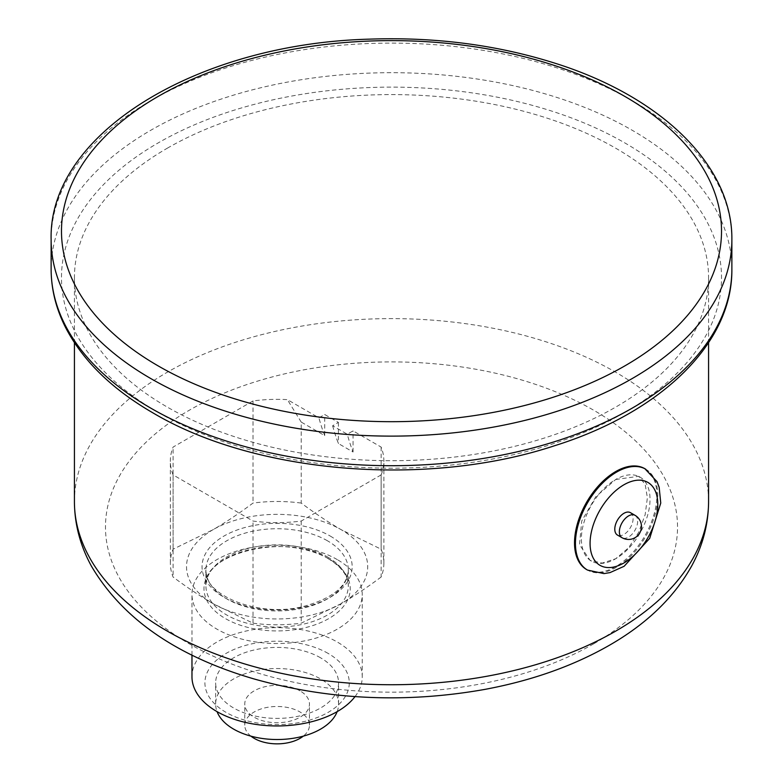 <?xml version="1.0" encoding="UTF-8"?>
<svg xmlns="http://www.w3.org/2000/svg" width="783" height="783" viewBox="0 0 783 783"><rect width="100%" height="100%" fill="white"/><g stroke="black" fill="none" stroke-linecap="round" stroke-linejoin="round"><path stroke-width="0.59" stroke-dasharray="3.92 2.94" d="M250.932 736.147A32.357 18.684 180 0 1 244.756 725.166A32.357 18.684 180 0 1 264.723 707.91A32.357 18.684 180 0 1 299.987 711.962A32.357 18.684 180 0 1 309.461 725.166A32.357 18.684 180 0 1 303.285 736.147M381.125 474.909A106.772 61.642 0 0 0 383.876 460.991A106.772 61.642 0 0 0 381.125 447.073L353.064 430.875L347.28 434.222L332.638 425.766L338.422 422.429L324.7 414.501L318.906 417.838L287.381 399.633A106.772 61.642 0 0 0 253.007 400.945L173.092 447.073A106.772 61.642 0 0 0 170.342 460.991A106.772 61.642 0 0 0 173.092 474.909L253.007 521.047A106.772 61.642 0 0 0 301.21 521.047L381.125 474.909L381.125 577.042A106.772 61.642 0 0 0 383.876 563.124A106.772 61.642 0 0 0 381.125 549.206L341.173 529.68C328.968 522.662 315.647 513.795 301.21 503.077L301.21 422.076L324.7 435.632L324.7 414.501M324.7 435.632A323.545 186.804 -60 0 1 318.906 417.838M332.638 425.766A323.545 186.804 120 0 0 338.422 443.56L353.064 452.016A323.545 186.804 -60 0 1 347.28 434.222M338.422 422.429L338.422 443.56M353.064 452.016L353.064 430.875M381.125 447.073L381.125 549.206M301.21 422.076L287.381 399.633M301.21 503.077A106.772 61.642 0 0 0 253.007 503.077C238.57 513.795 225.25 522.662 213.054 529.68A90.593 52.304 0 0 0 213.054 603.644A90.593 52.304 0 0 0 341.173 603.644A90.593 52.304 0 0 0 341.173 529.68A90.593 52.304 0 0 0 213.054 529.68L173.092 549.206A106.772 61.642 0 0 0 170.342 563.124A106.772 61.642 0 0 0 173.092 577.042C187.529 587.769 200.849 596.636 213.054 603.644L253.007 623.18L253.007 521.047M253.007 400.945L253.007 503.077M337.307 559.62A85.141 49.153 0 0 0 244.531 548.961A85.141 49.153 0 0 0 191.972 594.375A85.141 49.153 0 0 0 277.113 643.528A85.141 49.153 0 0 0 362.245 594.375A85.141 49.153 0 0 0 337.307 559.62M173.092 474.909L173.092 577.042M253.007 623.18A106.772 61.642 0 0 0 301.21 623.18L341.173 603.644C353.368 596.636 366.689 587.769 381.125 577.042M301.21 521.047L301.21 623.18M173.092 549.206L173.092 447.073M355.032 696.596A85.141 49.153 0 0 0 362.245 676.806A85.141 49.153 0 0 0 337.307 642.04A85.141 49.153 0 0 0 244.531 631.392A85.141 49.153 0 0 0 191.972 676.806M328.155 653.433A72.193 41.685 0 0 0 207.368 672.117A72.193 41.685 0 0 0 295.798 723.159A72.193 41.685 0 0 0 328.155 653.433M320.58 657.808A61.475 35.489 0 0 0 253.584 650.115A61.475 35.489 0 0 0 215.638 682.903A61.475 35.489 0 0 0 277.113 718.393A61.475 35.489 0 0 0 338.579 682.903A61.475 35.489 0 0 0 320.58 657.808M337.15 711.649A61.475 35.489 0 0 0 338.579 704.034A61.475 35.489 0 0 0 320.58 678.939A61.475 35.489 0 0 0 253.584 671.246A61.475 35.489 0 0 0 215.638 704.034A61.475 35.489 0 0 0 217.067 711.649M299.987 690.831A32.357 18.684 0 0 0 264.723 686.779A32.357 18.684 0 0 0 244.756 704.034A32.357 18.684 0 0 0 277.113 722.719A32.357 18.684 0 0 0 309.461 704.034A32.357 18.684 0 0 0 299.987 690.831M615.702 479.48L638.654 476.318L645.153 484.334L647.384 497.773L645.153 514.685L638.654 532.362L628.465 547.904L615.702 558.739L602.176 563.085L590.128 560.383L579.498 544.704L581.749 520.94L595.736 496.823L615.702 479.48A48.536 28.022 -60 0 1 639.975 477.082A48.536 28.022 -60 0 1 647.414 515.968A48.536 28.022 -60 0 1 615.702 558.739A48.536 28.022 -60 0 1 591.439 561.137A48.536 28.022 -60 0 1 584.001 522.251A48.536 28.022 -60 0 1 615.702 479.48M644.83 468.674A58.236 33.62 -60 0 1 653.756 515.341A58.236 33.62 -60 0 1 615.702 566.657A58.236 33.62 -60 0 1 586.584 569.544M630.413 512.659A12.939 7.468 -60 0 1 630.413 527.605A12.939 7.468 -60 0 1 617.474 535.073M167.298 148.212A317.076 183.065 180 0 1 512.836 108.524A317.076 183.065 180 0 1 708.576 277.652A317.076 183.065 180 0 1 615.702 407.101A317.076 183.065 180 0 1 270.164 446.78A317.076 183.065 180 0 1 74.424 277.652A317.076 183.065 180 0 1 167.298 148.212M593.739 643.802A286.02 165.125 180 0 1 115.228 569.779A286.02 165.125 180 0 1 465.523 367.53A286.02 165.125 180 0 1 593.739 643.802M328.811 558.866A73.122 42.213 0 0 0 206.477 577.785A73.122 42.213 0 0 0 296.033 629.493A73.122 42.213 0 0 0 328.811 558.866M327.441 556.909A71.184 41.098 180 0 1 348.288 585.968A71.184 41.098 180 0 1 277.113 627.066A71.184 41.098 180 0 1 205.929 585.968A71.184 41.098 180 0 1 249.865 548.002A71.184 41.098 180 0 1 327.441 556.909M327.441 540.779A71.184 41.098 0 0 0 249.865 531.863A71.184 41.098 0 0 0 205.929 569.838A71.184 41.098 0 0 0 277.113 610.926A71.184 41.098 0 0 0 348.288 569.838A71.184 41.098 0 0 0 327.441 540.779M330.191 536.022A75.06 43.339 180 0 1 296.532 608.528A75.06 43.339 180 0 1 204.608 555.45A75.06 43.339 180 0 1 330.191 536.022M645.74 469.203A58.236 33.62 -60 0 1 645.74 536.453A58.236 33.62 -60 0 1 587.504 570.073M634.993 515.302A12.939 7.468 -60 0 1 636.971 525.667A12.939 7.468 -60 0 1 628.514 537.069A12.939 7.468 -60 0 1 622.045 537.715M158.146 412.387A330.015 190.533 0 0 0 710.269 326.971A330.015 190.533 0 0 0 306.084 93.617A330.015 190.533 0 0 0 158.146 412.387M51.13 269.205A340.37 196.513 180 0 1 391.5 72.692A340.37 196.513 180 0 1 731.87 269.205M731.87 239.618A340.37 196.513 0 0 0 391.5 43.104A340.37 196.513 0 0 0 51.13 239.618M74.424 501.678A317.076 183.065 180 0 1 391.5 318.612A317.076 183.065 180 0 1 708.576 501.678M383.876 563.124L383.876 460.991M328.243 558.69C286.94 531.403 200.595 554.462 205.929 585.968L205.929 569.838C202.582 594.297 258.263 618.374 303.814 606.355C332.765 598.29 347.593 586.115 348.288 569.838L348.288 585.968C348.357 576.034 341.672 566.941 328.243 558.69M170.342 563.124L170.342 460.991M362.245 676.806L362.245 594.375M191.972 655.077L191.972 594.375M338.579 704.034L338.579 682.903M215.638 704.034L215.638 682.903M309.461 725.166L309.461 704.034M244.756 725.166L244.756 704.034M639.975 477.082L638.654 476.318M591.439 561.137L590.128 560.383M74.424 277.652L74.424 342.68M708.576 277.652L708.576 342.68"/><path stroke-width="1.17" d="M303.285 736.147A32.357 18.684 180 0 1 250.932 736.147M191.972 655.077L191.972 676.806A85.141 49.153 0 0 0 259.584 724.901A85.141 49.153 0 0 0 355.032 696.596M217.067 711.649A61.475 35.489 0 0 0 277.113 739.524A61.475 35.489 0 0 0 337.15 711.649M587.504 570.073L586.584 569.544A58.236 33.62 -60 0 1 576.082 529.044A58.236 33.62 -60 0 1 606.159 478.364A58.236 33.62 -60 0 1 615.702 471.562A58.236 33.62 -60 0 1 644.83 468.674L657.015 481.643L659.159 487.329L660.754 503.038L649.684 538.381L624.1 566.295L610.016 572.598L603.957 573.606L587.504 570.073A58.236 33.62 -60 0 1 576.993 529.572A58.236 33.62 -60 0 1 607.07 478.893A58.236 33.62 -60 0 1 645.74 469.203M622.045 537.715L617.474 535.073A12.939 7.468 -60 0 1 615.135 526.068A12.939 7.468 -60 0 1 621.819 514.813A12.939 7.468 -60 0 1 630.413 512.659L634.993 515.302A12.939 7.468 -60 0 0 626.4 517.455A12.939 7.468 -60 0 0 619.715 528.711A12.939 7.468 -60 0 0 622.045 537.715A12.939 12.939 0 0 0 641.463 526.509A12.939 12.939 0 0 0 634.993 515.302M616.094 490.364A47.88 27.65 -60 0 1 656.389 516.3A47.88 27.65 -60 0 1 599.347 564.935A47.88 27.65 -60 0 1 616.094 490.364M51.13 269.205C51.179 289.426 56.112 309.079 65.929 328.185C83.204 361.061 112.214 389.298 152.969 412.895C255.757 473.999 427.449 487.829 554.638 445.713C660.872 412.455 732.653 343.531 731.87 269.205A340.37 196.513 180 0 1 521.752 450.754A340.37 196.513 180 0 1 150.825 408.158A340.37 196.513 180 0 1 51.13 269.205L51.13 239.618A340.37 196.513 0 0 0 150.825 378.571A340.37 196.513 0 0 0 521.752 421.166A340.37 196.513 0 0 0 731.87 239.618C732.653 165.282 660.872 96.358 554.638 63.1C496.735 44.837 434.947 36.85 369.282 39.15C197.385 43.691 48.233 133.599 51.13 239.618M158.146 365.886A330.015 190.533 0 0 0 710.269 280.471A330.015 190.533 0 0 0 306.084 47.117A330.015 190.533 0 0 0 158.146 365.886M708.576 342.68L708.576 501.678A317.076 183.065 180 0 1 615.702 631.118A317.076 183.065 180 0 1 270.164 670.806A317.076 183.065 180 0 1 74.424 501.678L74.424 342.68M731.87 269.205L731.87 239.618M708.576 501.678C708.449 524.062 702.831 545.477 691.712 565.894C674.055 597.458 646.582 623.943 609.272 645.339C573.176 665.99 531.598 680.691 484.569 689.451C405.379 703.457 328.41 699.914 253.643 678.832C176.4 656.154 122.314 618.58 91.396 566.099C80.209 545.614 74.551 524.14 74.424 501.678"/></g></svg>

